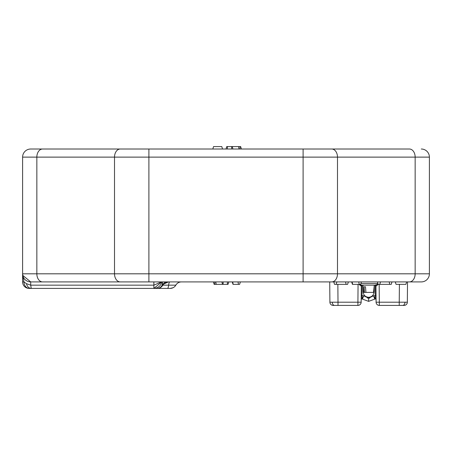 <?xml version="1.0" encoding="UTF-8"?>
<svg xmlns="http://www.w3.org/2000/svg" width="452" height="452" viewBox="0 0 452 452"><rect width="100%" height="100%" fill="white"/><g stroke="black" fill="none" stroke-linecap="round" stroke-linejoin="round"><path stroke-width="0.68" d="M212.807 149.019L213.553 146.584L221.791 146.584L222.531 149.019M26.419 283.653L30.702 285.155L31.261 288.399C28.832 288.218 27.216 286.641 26.419 283.653L23.967 281.912L22.6 273.81L22.6 281.912L23.967 281.912A6.481 5.39 90 0 0 29.357 288.399L29.081 288.399A6.481 6.481 0 0 1 22.6 281.912L22.6 273.81L429.4 273.81A8.102 8.102 0 0 1 421.298 281.912L406.647 281.912L405.902 284.348L396.042 284.348L395.302 281.912M389.771 284.348L391.251 284.348L391.991 281.912L389.166 281.912L389.771 284.348L379.776 284.348L380.522 281.912M379.776 284.348L378.149 284.348L377.409 281.912M240.362 281.912L239.617 284.348L233 284.348L232.255 281.912M429.4 273.81A8.102 8.102 0 0 1 421.298 281.912A8.102 8.102 0 0 0 429.4 273.81L429.4 157.121L22.6 157.121A8.102 8.102 0 0 1 30.702 149.019L42.573 149.019L30.702 149.019A8.102 8.102 0 0 0 22.6 157.121L22.6 273.81A8.102 8.102 0 0 0 30.702 281.912L22.758 275.392L22.6 273.946M409.427 149.019L303.106 149.019L409.427 149.019A8.102 5.729 -90 0 1 415.156 157.121L415.156 273.81A8.102 5.729 90 0 1 409.427 281.912L30.702 281.912L30.702 285.155L153.878 285.155L153.878 288.399L29.081 288.399M42.573 281.912A8.102 5.729 90 0 1 36.844 273.81L36.844 157.121A8.102 5.729 -90 0 1 42.573 149.019L303.106 149.019L303.106 281.912L329.728 281.912L329.903 302.202L338.006 302.202L338.006 305.416L333.147 305.416A3.243 3.243 0 0 1 329.903 302.202M421.298 149.019A8.102 8.102 0 0 1 429.4 157.121A8.102 8.102 0 0 0 421.298 149.019A8.102 8.102 0 0 1 429.4 157.121M167.743 288.399L153.878 288.399L161.816 281.912A8.102 8.102 0 0 1 153.878 288.399L157.234 288.399A6.481 6.481 0 0 0 162.85 285.155L175.817 285.155L176.421 284.285M161.562 281.912L153.878 285.155L153.878 281.912M30.702 288.399L40.426 288.399M170.076 288.399L157.234 288.399A6.481 6.481 0 0 0 162.85 285.155L163.647 284.059A6.481 6.481 0 0 0 162.85 285.155A6.481 6.481 0 0 1 168.466 281.912L163.647 284.059L162.539 283.105L162.85 285.155M170.201 288.399A6.481 6.481 0 0 0 175.817 285.155A6.481 6.481 0 0 1 181.433 281.912A6.481 6.481 0 0 0 175.817 285.155A6.481 6.481 0 0 1 170.201 288.399L173.02 287.755M228.785 281.912L228.045 284.348L214.135 284.348L213.389 281.912M216.225 284.348L215.757 281.912M348.362 281.912L347.622 284.348L334.52 284.348L333.779 281.912M336.147 284.348L336.887 281.912M361.397 281.912L360.651 284.348L352.413 284.348L351.673 281.912M162.398 283.85C161.957 286.574 160.228 288.088 157.206 288.399M162.81 281.912L162.539 283.105M164.709 281.912A8.102 5.899 42 0 1 163.647 284.059M226 149.019L226.746 146.584L240.656 146.584L241.396 149.019M238.566 146.584L239.029 149.019M374.77 299.122L368.623 301.365L374.77 299.122L373.601 295.749L374.714 299.167M368.623 301.365L362.476 299.122L368.623 301.365L368.623 298.179L373.601 295.749L375.228 295.749L375.262 298.874A0.808 0.797 158.2 0 0 374.748 299.066M362.103 285.155L361.295 285.958A0.808 0.808 0 0 1 362.103 285.155L361.758 285.155L362.114 285.155L361.984 298.874L363.645 295.749L362.476 299.122L363.244 296.845M374.239 285.155L374.12 291.907C373.731 295.173 371.894 296.975 368.623 297.314C365.352 296.975 363.515 295.173 363.125 291.907L363.007 285.155M407.518 281.912L407.342 302.202L399.24 302.202L399.398 284.348M379.177 284.348L379.335 305.416L404.099 305.416A3.243 3.243 0 0 0 407.342 302.202M359.628 284.348L361.758 285.155L375.488 285.155A0.808 0.74 -90 0 1 376.228 285.958L375.951 285.958A0.808 0.808 0 0 0 375.143 285.155L378.081 284.116M378.347 284.348L376.228 285.958M399.24 305.416L399.24 302.202L376.092 302.202L375.951 285.958L376.036 295.755L375.228 295.749L375.177 285.155M379.335 305.416A3.243 3.243 0 0 1 376.092 302.202M338.006 305.416L357.911 305.416A3.243 3.243 0 0 0 361.154 302.202L357.911 302.202L358.069 284.348M361.176 299.738A0.808 0.808 0 0 1 361.984 298.93M361.295 285.958L361.154 302.202M375.228 295.749L375.262 298.93L373.601 295.749M375.262 298.93A0.808 0.808 0 0 1 376.07 299.738M361.758 285.155A0.808 0.74 90 0 0 361.018 285.958L358.899 284.348M374.228 285.754L373.488 292.404L364.566 292.404L365.945 292.404L365.487 286.777L364.114 286.777L364.566 292.404L363.758 292.404L363.018 285.754M233.192 284.348L232.667 281.912M238.503 284.348L237.978 281.912M22.6 273.81A8.102 8.102 0 0 0 30.702 281.912M120.249 149.019A8.102 5.729 -90 0 0 114.514 157.121L114.514 273.81A8.102 5.729 90 0 0 120.249 281.912M148.894 149.019L148.894 281.912M331.751 149.019A8.102 5.729 -90 0 1 337.486 157.121L337.486 273.81A8.102 5.729 90 0 1 331.751 281.912M161.624 282.681L161.816 281.912A8.102 8.102 0 0 1 153.878 288.399M167.517 288.399A6.481 1.294 -90 0 0 168.636 285.155A6.481 1.294 -90 0 1 169.76 281.912M181.433 281.912A6.481 6.481 0 0 0 175.817 285.155M214.785 284.348L214.785 281.912M222.531 284.348L221.859 281.912M223.113 284.348L223.113 281.912M227.396 284.348L227.396 281.912M346.142 284.348L345.537 281.912M352.65 284.348L352.125 281.912M359.267 284.348L358.741 281.912M240.001 146.584L240.001 149.019M232.26 146.584L232.927 149.019M231.673 146.584L231.673 149.019M227.396 146.584L227.396 149.019M361.21 295.755L363.645 295.749L368.623 298.179M332.276 302.213A3.243 2.294 90 0 0 334.57 305.416M404.969 302.213A3.243 2.294 90 0 1 402.675 305.416M337.853 284.348L338.006 302.202L357.911 302.202L357.911 305.416M369.764 298.077L367.482 298.077M360.894 283.551L377.906 283.551M180.145 282.042L180.885 281.935"/></g></svg>
